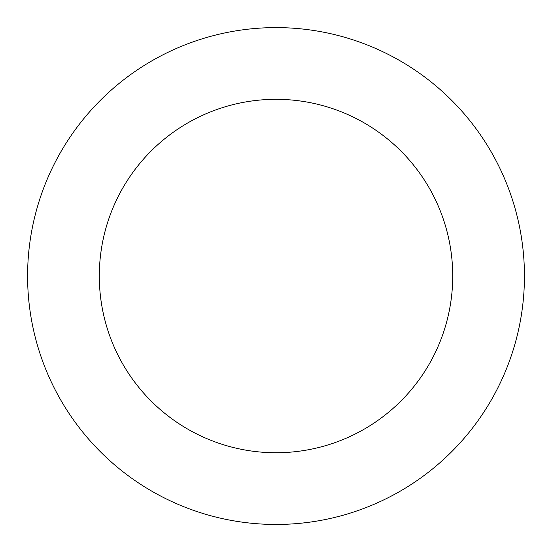 <?xml version="1.0" encoding="UTF-8"?>
<svg xmlns="http://www.w3.org/2000/svg" width="552" height="552" viewBox="0 0 552 552"><rect width="100%" height="100%" fill="white"/><g stroke="black" fill="none" stroke-linecap="round" stroke-linejoin="round"><path stroke-width="0.83" d="M270.542 27.662A248.428 248.428 0 0 0 63.659 404.954A248.428 248.428 0 0 0 493.847 395.473A248.428 248.428 0 0 0 270.542 27.662M272.122 99.36A176.716 176.716 0 0 0 124.959 367.736A176.716 176.716 0 0 0 430.96 360.994A176.716 176.716 0 0 0 272.122 99.36"/></g></svg>
